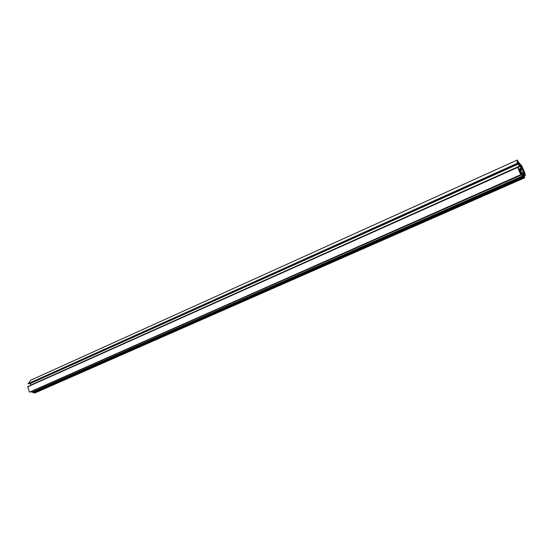<?xml version="1.0" encoding="UTF-8"?>
<svg xmlns="http://www.w3.org/2000/svg" width="553" height="553" viewBox="0 0 553 553"><rect width="100%" height="100%" fill="white"/><g stroke="black" fill="none" stroke-linecap="round" stroke-linejoin="round"><path stroke-width="0.83" d="M30.65 380.25L28.141 383.976L517.843 163.384L519.557 166.674L519.101 164.725L521.361 168.63L520.898 166.688L522.82 169.66L523.795 175.094L522.53 173.822L521.977 171.831L521.783 172.992L520.726 171.872L520.173 169.882L519.979 171.036L519.516 170.566L517.691 167.179L520.698 174.72L520.753 173.808L524.597 177.852L524.299 175.826L525.322 175.273L524.638 172.308L521.659 165.651L517.995 161.656L517.373 159.976L517.048 163.895L28.141 383.976M29.952 383.16L31.072 385.137M29.634 392.084L520.698 174.72M30.629 391.676L34.811 392.996L524.597 177.852M517.712 167.365L27.712 386.644L29.399 392.029M521.348 173.2L519.931 171.63L520.387 172.826L521.7 174.209L521.348 173.2L520.912 173.393M523.974 176.103L521.984 173.849L522.447 175.038L524.05 176.773L523.974 176.103L523.587 176.269M524.078 173.573L524.728 174.271L523.622 171.451L524.078 173.573M519.385 163.944L519.267 164.324L518.009 162.955L517.919 162.216L519.239 163.584L519.053 164.096M521.776 166.488L521.852 167.144L520.062 165.188L519.979 164.421L521.638 166.204L521.403 166.653M34.141 392.83L524.099 177.409M33.512 392.734L523.65 177.064M33.526 392.589L523.608 176.884M32.993 392.381L523.186 176.428M32.364 392.277L522.737 176.075M32.378 392.132L522.696 175.895M31.141 391.642L521.707 174.838M520.864 174.852L521.299 174.665M520.788 174.492L521.216 174.306M27.975 383.72L516.848 163.501M31.003 384.999L519.295 166.218M518.797 169.204L521.099 168.181M34.556 392.996L524.424 177.762M27.657 386.817L517.719 167.386M519.357 170.289L520.138 169.944M521.092 172.273L521.942 171.893M523.504 174.872L523.926 174.686M523.318 174.672L523.905 174.409M520.643 170.628L522.82 169.66M520.491 170.234L522.682 169.259M519.129 169.847L522.322 168.423M521.396 168.147L521.997 167.877M519.626 166.266L520.214 166.004M519.55 166.073L520.11 165.824M30.484 383.443L518.41 164.041M30.387 383.333L518.306 163.861M30.567 380.284L517.359 160.004L30.602 380.257M524.279 175.895L525.136 175.515M524.576 175.474L524.942 175.315M523.753 172.142L524.126 171.976M523.822 172.453L524.265 172.26M523.359 176.027L523.836 175.819M520.767 173.227L521.237 173.02M518.776 163.792L519.239 163.584M521.175 166.412L521.638 166.204M29.579 392.139L520.857 174.935M27.712 386.644L517.691 167.179M519.336 170.255L520.173 169.882M521.064 172.239L521.977 171.831M519.087 169.771L521.486 168.7M517.933 167.531L519.689 166.743M524.285 176.054L525.302 175.605"/></g></svg>
